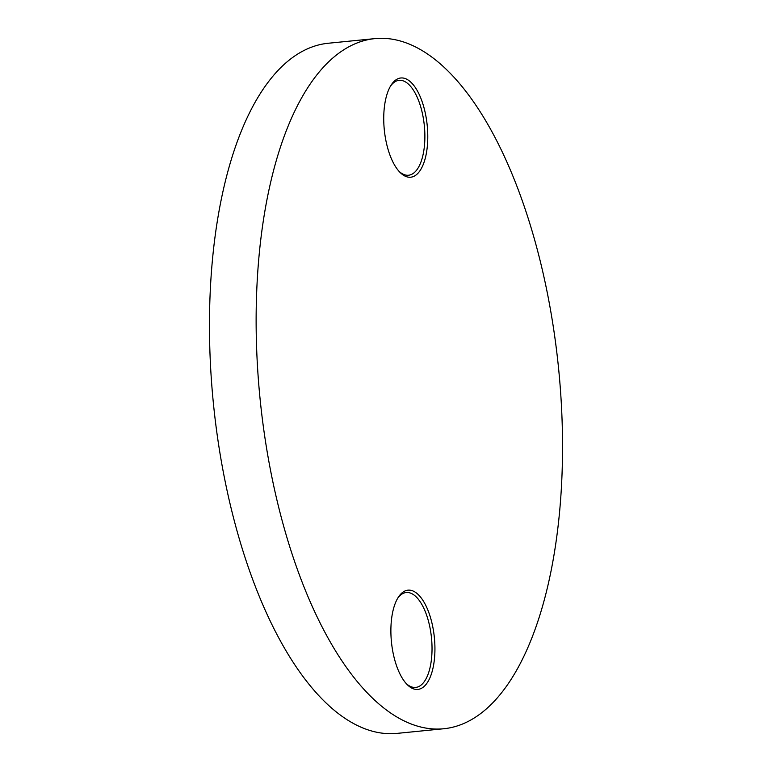 <?xml version="1.0" encoding="UTF-8"?>
<svg xmlns="http://www.w3.org/2000/svg" width="772" height="772" viewBox="0 0 772 772"><rect width="100%" height="100%" fill="white"/><g stroke="black" fill="none" stroke-linecap="round" stroke-linejoin="round"><path stroke-width="1.16" d="M383.742 120.114A49.852 21.568 -95.7 0 1 391.134 85.094A49.852 21.568 -95.7 0 1 414.467 86.31A49.852 21.568 -95.7 0 1 427.765 135.071A49.852 21.568 -95.7 0 1 399.771 172.127A49.852 21.568 -95.7 0 1 383.742 120.114M398.921 171.21A47.681 20.632 84.3 0 0 408.523 175.234A47.681 20.632 84.3 0 0 424.87 134.946A47.681 20.632 84.3 0 0 399.105 80.336A47.681 20.632 84.3 0 0 390.487 86.165M390.893 632.297A49.852 21.568 -95.7 0 1 398.284 597.287A49.852 21.568 -95.7 0 1 421.628 598.503A49.852 21.568 -95.7 0 1 434.925 647.264A49.852 21.568 -95.7 0 1 406.921 684.32A49.852 21.568 -95.7 0 1 390.893 632.297M406.072 683.403A47.681 20.632 84.3 0 0 415.674 687.418A47.681 20.632 84.3 0 0 432.021 647.129A47.681 20.632 84.3 0 0 406.255 592.52A47.681 20.632 84.3 0 0 397.638 598.348M256.207 331.632A346.782 150.058 84.3 0 0 443.562 728.768A346.782 150.058 84.3 0 0 562.46 435.746A346.782 150.058 84.3 0 0 375.105 38.6A346.782 150.058 84.3 0 0 256.207 331.632M375.105 38.6L328.438 43.232A346.782 150.058 84.3 0 0 209.54 336.254A346.782 150.058 84.3 0 0 396.895 733.4L443.562 728.768"/></g></svg>
